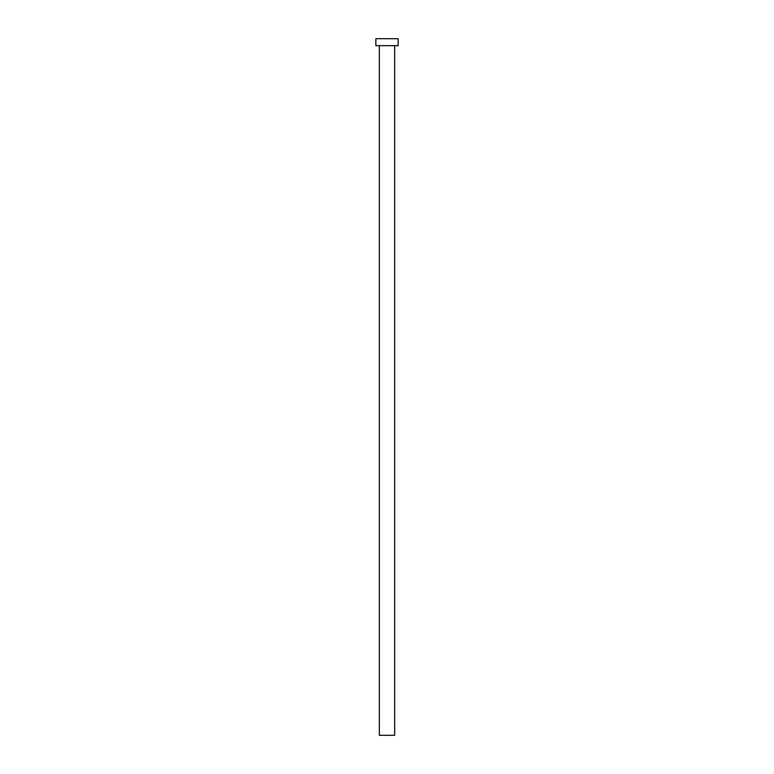 <?xml version="1.0" encoding="UTF-8"?>
<svg xmlns="http://www.w3.org/2000/svg" width="774" height="774" viewBox="0 0 774 774"><rect width="100%" height="100%" fill="white"/><g stroke="black" fill="none" stroke-linecap="round" stroke-linejoin="round"><path stroke-width="1.16" d="M379.337 45.666L379.337 735.3L394.663 735.3L394.663 45.666L394.663 735.3L379.337 735.3L379.337 45.666M375.854 38.7L375.854 45.666L398.146 45.666L398.146 38.7L375.854 38.7L375.854 45.666L398.146 45.666L398.146 38.7L375.854 38.7"/></g></svg>
